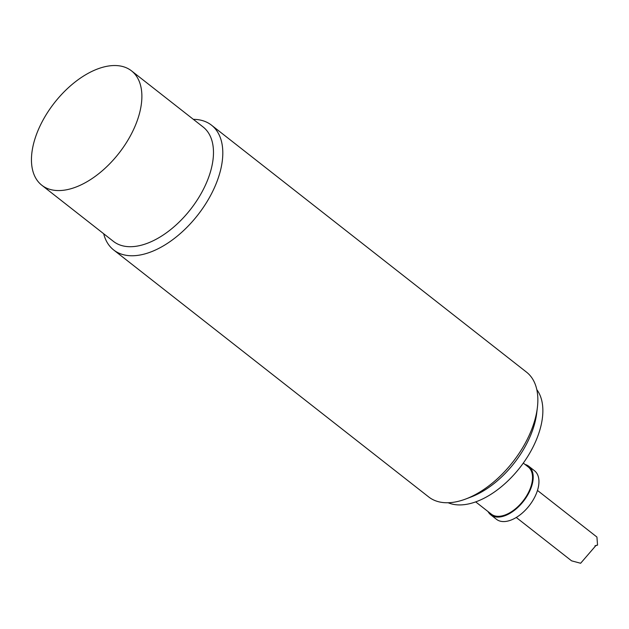 <?xml version="1.0" encoding="UTF-8"?>
<svg xmlns="http://www.w3.org/2000/svg" width="629" height="629" viewBox="0 0 629 629"><rect width="100%" height="100%" fill="white"/><g stroke="black" fill="none" stroke-linecap="round" stroke-linejoin="round"><path stroke-width="0.94" d="M101.992 67.484A72.681 40.94 -51.9 0 0 41.553 122.891A72.681 40.94 -51.9 0 0 41.829 185.248A72.681 40.94 -51.9 0 0 118.881 153.311A72.681 40.94 -51.9 0 0 131.508 70.857A72.681 40.94 -51.9 0 0 101.992 67.484M41.829 185.248L113.432 241.387A72.681 40.94 -51.9 0 0 142.94 244.76A72.681 40.94 -51.9 0 0 203.379 189.353A72.681 40.94 -51.9 0 0 203.112 126.995L131.508 70.857M103.675 233.744A79.285 44.659 -51.9 0 0 113.652 249.957A79.285 44.659 -51.9 0 0 145.842 253.636A79.285 44.659 -51.9 0 0 211.784 193.189A79.285 44.659 -51.9 0 0 211.486 125.163A79.285 44.659 -51.9 0 0 193.355 119.345M211.486 125.163L526.536 372.156A79.285 44.659 128.1 0 1 537.37 407.686A79.285 44.659 128.1 0 1 465.798 498.986A79.285 44.659 128.1 0 1 460.9 500.629A79.285 44.659 128.1 0 1 428.703 496.949L113.652 249.957M465.798 498.986L471.082 496.981A72.681 40.94 -51.9 0 0 536.686 413.292L537.37 407.686M448.147 502.744A72.681 40.94 -51.9 0 0 519.869 467.669A72.681 40.94 -51.9 0 0 536.812 389.642M488.065 511.589A30.837 17.368 -51.9 0 0 490.762 514.829L496.493 519.318A30.837 17.368 -51.9 0 0 529.186 505.771A30.837 17.368 -51.9 0 0 534.54 470.783L528.808 466.293A30.837 17.368 -51.9 0 0 525.018 464.446M490.762 514.829A30.837 17.368 -51.9 0 0 523.454 501.274A30.837 17.368 -51.9 0 0 528.808 466.293M475.689 501.887L491.304 514.129A29.956 16.873 -51.9 0 0 523.069 500.967A29.956 16.873 -51.9 0 0 528.266 466.985L523.297 463.093M537.465 490.431L596.929 537.048L597.55 545.123L596.009 545.429L580.63 563.262L571.58 560.832L516.267 517.47M595.238 545.728L596.795 545.272M594.924 545.893L597.55 545.123"/></g></svg>
